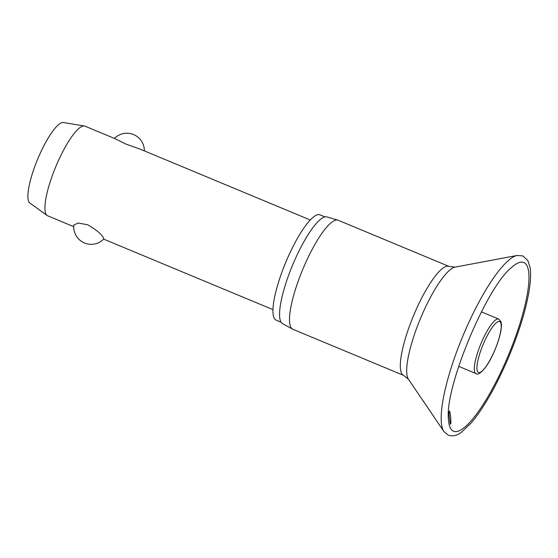 <?xml version="1.0" encoding="UTF-8"?>
<svg xmlns="http://www.w3.org/2000/svg" width="558" height="558" viewBox="0 0 558 558"><rect width="100%" height="100%" fill="white"/><g stroke="black" fill="none" stroke-linecap="round" stroke-linejoin="round"><path stroke-width="0.84" d="M449.553 411.232C450.759 413.241 451.464 425.914 450.271 423.94L449.155 415.675C448.981 412.292 449.113 410.814 449.553 411.232L449.413 411.065M422.545 399.981L434.34 417.412L422.504 399.856M290.878 327.365A59.029 13.845 112.6 0 0 292.511 329.101A59.029 13.845 112.6 0 0 292.824 329.255L403.65 375.401A59.029 13.845 112.6 0 1 401.704 373.518A59.029 13.845 112.6 0 1 415.696 310.618A59.029 13.845 112.6 0 1 449.037 266.417L338.211 220.264A59.029 13.845 112.6 0 0 337.883 220.145A59.029 13.845 112.6 0 0 304.57 265.148A59.029 13.845 112.6 0 0 290.878 327.365M337.883 220.145L326.96 216.929A57.802 13.559 112.6 0 0 294.345 260.998A57.802 13.559 112.6 0 0 280.932 321.924A57.802 13.559 112.6 0 0 282.529 323.619L292.511 329.101M324.944 216.909L320.02 214.858A57.028 13.371 112.6 0 0 287.809 257.559A57.028 13.371 112.6 0 0 274.285 318.325A57.028 13.371 112.6 0 0 276.168 320.146L281.093 322.196M310.276 219.991L140.463 149.279L125.522 143.908L114.962 138.656L84.997 126.178A48.546 11.383 112.6 0 0 84.391 126.003A48.546 11.383 112.6 0 0 57.042 163.745A48.546 11.383 112.6 0 0 46.07 214.251A48.546 11.383 112.6 0 0 47.123 215.5A48.546 11.383 112.6 0 0 47.674 215.806L73.74 226.66M103.572 238.203L103.788 238.998A17.479 17.479 0 0 1 73.823 225.139L78.029 223.012L87.648 224.769C96.485 229.84 101.793 234.318 103.572 238.203M84.391 126.003L63.417 122.523A43.691 10.246 112.6 0 0 38.802 156.484A43.691 10.246 112.6 0 0 28.925 201.947A43.691 10.246 112.6 0 0 29.874 203.063L47.123 215.5M517.224 255.445A96.492 22.627 112.6 0 0 463.419 334.73A96.492 22.627 112.6 0 0 443.45 430.804A96.492 22.627 112.6 0 0 443.896 431.529L448.269 435.212C452.761 436.628 457.225 435.582 461.647 432.073L470.98 423.166C475.479 417.956 480.152 411.448 485.007 403.643C493.509 389.896 501.502 374.139 508.98 356.388C518.961 332.366 525.622 310.799 528.97 291.681C530.644 281.804 531.021 273.776 530.1 267.589L527.896 260.635L522.916 255.955L517.224 255.445L455.091 267.122A61.422 14.403 112.6 0 0 420.844 317.593A61.422 14.403 112.6 0 0 408.135 378.743A61.422 14.403 112.6 0 0 408.421 379.203L423.438 401.348M450.522 428.293A91.373 21.427 112.6 0 0 501.712 370.352A91.373 21.427 112.6 0 0 526.815 265.427A91.373 21.427 112.6 0 0 511.072 267.882C486.22 287.977 445.151 386.603 448.395 418.402A91.373 21.427 112.6 0 0 450.522 428.293M483.123 338.72A29.518 6.919 112.6 0 0 475.011 372.611A29.518 6.919 112.6 0 0 475.988 373.553C478.032 376.113 486.067 369.724 493.028 354.218C497.038 345.528 499.682 337.597 500.965 330.413C501.886 323.201 501.314 323.793 500.938 321.68L498.685 319.057A29.518 6.919 112.6 0 0 483.123 338.72M477.564 371.607A27.572 6.466 112.6 0 0 493.014 354.121A27.572 6.466 112.6 0 0 500.589 322.461A27.572 6.466 112.6 0 0 485.146 339.948A27.572 6.466 112.6 0 0 477.564 371.607M434.054 417.014L443.896 431.529M408.421 379.203L403.65 375.401M458.704 366.355L475.988 373.553M103.662 239.124L272.953 309.62M144.362 150.897A17.479 17.479 0 0 0 114.439 138.44M481.394 311.859L498.685 319.057M449.037 266.417L455.091 267.122"/></g></svg>
